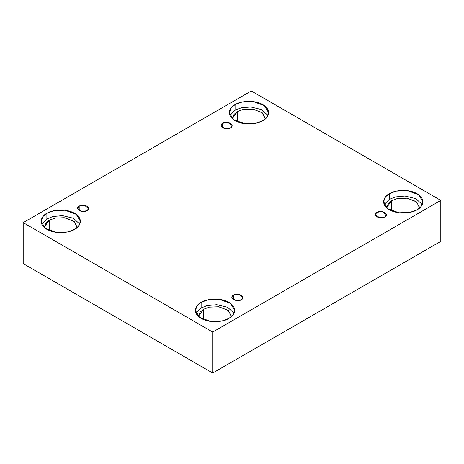 <?xml version="1.0" encoding="UTF-8"?>
<svg xmlns="http://www.w3.org/2000/svg" width="464" height="464" viewBox="0 0 464 464"><rect width="100%" height="100%" fill="white"/><g stroke="black" fill="none" stroke-linecap="round" stroke-linejoin="round"><path stroke-width="0.7" d="M222.668 123.296L221.038 125.564L225.411 128.702L230.533 127.838C228.897 129.038 226.275 129.038 222.668 127.838C220.586 125.756 220.586 124.242 222.668 123.296C224.303 122.096 226.925 122.096 230.533 123.296C232.621 125.379 232.621 126.892 230.533 127.838L232.162 125.564L227.789 122.432L222.668 123.296L222.668 127.838L222.668 123.296M79.199 206.126L77.569 208.4L81.942 211.538L87.064 210.668C85.428 211.874 82.807 211.874 79.199 210.668C77.117 208.585 77.117 207.072 79.199 206.126C80.835 204.926 83.456 204.926 87.064 206.126C89.152 208.208 89.152 209.722 87.064 210.668L88.694 208.4L84.32 205.262L79.199 206.126L79.199 210.668L79.199 206.126M233.467 295.191L231.838 297.465L236.211 300.602L241.332 299.732C239.697 300.939 237.075 300.939 233.467 299.732C231.379 297.65 231.379 296.136 233.467 295.191C235.103 293.99 237.725 293.99 241.332 295.191C243.414 297.273 243.414 298.787 241.332 299.732L242.962 297.465L238.589 294.327L233.467 295.191L233.467 299.732L233.467 295.191M376.936 212.361L375.306 214.635L379.68 217.767L384.801 216.903C383.165 218.103 380.544 218.103 376.936 216.903C374.848 214.82 374.848 213.307 376.936 212.361C378.572 211.161 381.193 211.161 384.801 212.361C386.883 214.443 386.883 215.957 384.801 216.903L386.431 214.635L382.058 211.497L376.936 212.361L376.936 216.903L376.936 212.361M77.128 226.925L73.648 221.102L64.264 217.697L54.967 218.092L49.196 220.243L49.196 230.469L49.196 220.243L44.399 226.925L45.803 223.097L49.196 220.243L55.204 218.039L64.908 217.784L74.275 221.595L77.082 227.615M46.881 213.295L43.048 216.427L41.128 221.311L45.304 228.3L56.562 232.383L67.727 231.913L74.646 229.326C71.143 231.994 57.345 235.149 46.881 229.326C36.795 223.283 42.259 215.319 46.881 213.295C50.385 210.627 64.183 207.472 74.646 213.295C84.732 219.339 79.269 227.308 74.646 229.326L78.48 226.2L80.4 221.311L76.224 214.322L64.966 210.238L53.807 210.714L46.881 213.295L46.881 218.909L46.881 213.295M41.743 224.118L46.881 218.909L41.743 224.118M265.333 118.262L261.853 112.439L252.468 109.034L243.171 109.429L237.4 111.586L237.4 121.812L237.4 111.586L232.609 118.262L234.007 114.44L237.4 111.586L243.409 109.382L253.112 109.127L262.485 112.938L265.286 118.958M235.086 104.638L231.252 107.77L229.332 112.653L233.508 119.642L244.772 123.726L255.931 123.25L262.856 120.669C259.353 123.337 245.549 126.492 235.086 120.669C224.999 114.625 230.469 106.662 235.086 104.638C238.589 101.97 252.387 98.815 262.856 104.638C272.942 110.681 267.473 118.645 262.856 120.669L266.69 117.537L268.604 112.653L264.428 105.664L253.17 101.581L242.011 102.051L235.086 104.638L235.086 110.246L235.086 104.638M229.947 115.461L235.086 110.246L229.947 115.461M419.601 207.327L416.121 201.504L406.737 198.099L397.433 198.493L391.668 200.651L391.668 210.876L391.668 200.651L386.872 207.327L388.275 203.505L391.668 200.651L397.671 198.447L407.38 198.192L416.747 202.002L419.555 208.023M389.354 193.703L385.52 196.835L383.6 201.718L387.776 208.707L399.034 212.79L410.193 212.315L417.119 209.734C413.615 212.402 399.817 215.557 389.354 209.734C379.268 203.69 384.731 195.727 389.354 193.703C392.857 191.035 406.655 187.879 417.119 193.703C427.205 199.746 421.741 207.71 417.119 209.734L420.952 206.602L422.872 201.718L418.696 194.729L407.438 190.646L396.273 191.116L389.354 193.703L389.354 199.311L389.354 193.703M384.209 204.525L389.354 199.311L384.209 204.525M231.391 315.99L227.917 310.167L218.532 306.762L209.229 307.156L203.458 309.308L203.458 319.534L203.458 309.308L198.667 315.99L200.071 312.162L203.458 309.308L209.467 307.104L219.176 306.849L228.543 310.66L231.35 316.68M201.144 302.36L197.31 305.492L195.396 310.375L199.572 317.364L210.83 321.453L221.989 320.978L228.914 318.391C225.411 321.059 211.613 324.214 201.144 318.391C191.058 312.353 196.527 304.384 201.144 302.36C204.647 299.692 218.451 296.537 228.914 302.36C239.001 308.403 233.531 316.373 228.914 318.391L232.748 315.265L234.668 310.375L230.492 303.386L219.228 299.303L208.069 299.779L201.144 302.36L201.144 307.974L201.144 302.36M196.005 313.183L201.144 307.974L196.005 313.183M212.715 373.033L440.8 241.35L440.8 200.384L212.715 332.062L212.715 373.033L212.715 332.062L23.2 222.65L251.285 90.967L440.8 200.384L440.8 241.35L212.715 373.033L23.2 263.616L23.2 222.65L23.2 263.616L212.715 373.033M212.715 332.062L440.8 200.384L251.285 90.967L23.2 222.65L212.715 332.062M234.053 313.183L227.633 307.296L216.781 304.697L207.188 305.596L201.144 307.974L207.188 305.596L216.781 304.697L227.633 307.296L234.053 313.183M422.257 204.525L415.837 198.633L404.985 196.04L395.392 196.939L389.354 199.311L395.392 196.939L404.985 196.04L415.837 198.633L422.257 204.525M267.995 115.461L261.568 109.568L250.717 106.975L241.123 107.868L235.086 110.246L241.123 107.868L250.717 106.975L261.568 109.568L267.995 115.461M79.791 224.118L73.364 218.231L62.512 215.632L52.919 216.531L46.881 218.909L52.919 216.531L62.512 215.632L73.364 218.231L79.791 224.118"/></g></svg>
